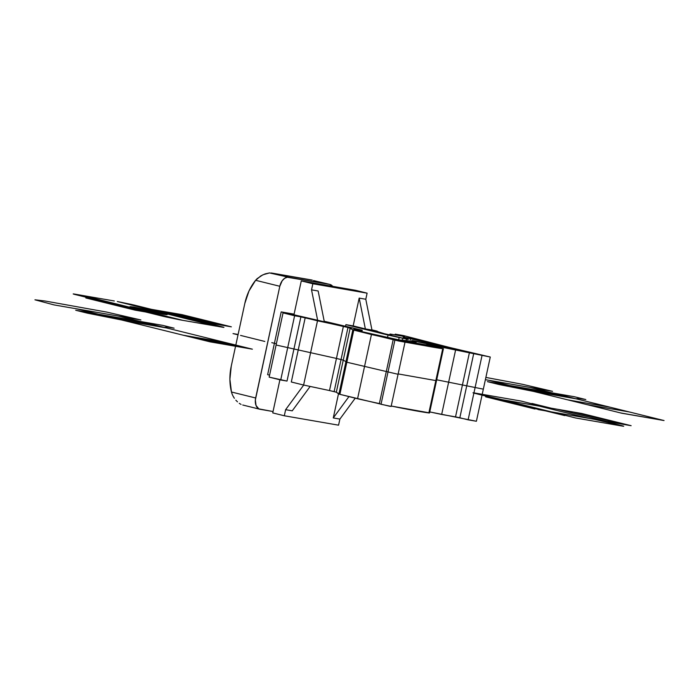 <?xml version="1.0" encoding="UTF-8"?>
<svg xmlns="http://www.w3.org/2000/svg" width="699" height="699" viewBox="0 0 699 699"><rect width="100%" height="100%" fill="white"/><g stroke="black" fill="none" stroke-linecap="round" stroke-linejoin="round"><path stroke-width="1.05" d="M415.442 343.253L411.458 342.335L425.63 344.764L429.536 344.703L490.279 357.032L449.92 347.543L403.524 335.581L395.25 334.139L404.59 336.499L389.998 334.017L391.589 335.127L390.077 334.97L379.592 332.654L377.058 331.125L371.938 329.858L385.481 334.052L391.58 335.162L389.998 334.017L389.806 334.917L389.998 334.017L404.599 336.507L395.25 334.139L395.084 334.9L395.25 334.139L403.524 335.581L449.92 347.543L490.279 357.032L476.395 421.261L429.754 411.921L441.663 414.463L455.547 350.225L441.663 414.463L455.53 416.866L469.422 352.628L455.53 416.866L459.828 417.784L473.721 353.545L459.828 417.784L468.12 419.828L482.004 355.599L468.12 419.828L476.395 421.261L490.279 357.032L431.248 345.044L431.1 345.76L431.248 345.044L428.47 344.572A41.066 1.433 -167.8 0 1 428.941 344.913A41.066 1.433 -167.8 0 1 411.458 342.335L415.442 343.253M426.32 344.904L440.318 347.805L426.32 344.904A41.582 1.45 -167.8 0 1 424.476 344.651L416.726 343.34A41.582 1.45 -167.8 0 1 411.807 342.423L400.335 340.151A41.582 1.45 -167.8 0 1 394.542 338.945L356.376 330.426L353.956 328.941L362.222 330.243L324.214 321.243L362.222 330.243L361.907 331.676L362.222 330.243A28.074 0.979 -167.8 0 0 361.366 330.304L361.366 330.304A28.074 0.979 -167.8 0 0 361.593 330.487L361.357 331.553L361.593 330.487L356.473 329.404L356.263 330.391L356.473 329.404L353.816 328.941L355.608 330.19L376.604 335.302A49.384 1.721 -167.8 0 0 386.582 337.512L394.542 338.945A41.582 1.45 -167.8 0 0 400.335 340.151L411.807 342.423A41.582 1.45 -167.8 0 0 416.726 343.34L424.476 344.651A41.582 1.45 -167.8 0 0 426.32 344.904M405.009 342.195L391.125 406.434L389.509 406.215L339.889 394.332L336.105 392.148L329.5 390.558L334.122 391.606L348.006 327.377L343.392 326.319L329.5 390.558L343.392 326.319L317.503 320.806L303.611 385.035L317.503 320.806L305.192 317.757L291.308 381.995L305.192 317.757L300.893 316.839L287.009 381.077L300.893 316.839L294.602 315.756L280.718 379.985L294.602 315.756L283.043 312.89L269.15 377.128L283.043 312.89L293.956 314.786L301.286 280.893L355.546 290.295L367.115 293.161L312.855 283.75L301.286 280.893L312.855 283.75L311.536 289.849L317.713 320.658L293.956 314.786L324.327 321.802L318.15 290.994L324.327 321.802L317.713 320.658L311.536 289.849L318.15 290.994L311.536 289.849L312.855 283.75L367.115 293.161L355.546 290.295L301.286 280.893L293.956 314.786L283.043 312.89L350.208 328.006L336.315 392.235L334.122 391.606L348.006 327.377L353.117 329.928L398.771 341.033L436.141 347.709L443.166 348.74L440.318 347.805L442.729 348.696A59.782 2.088 -167.8 0 1 403.288 341.427L405.009 342.195L394.918 340.046L381.025 404.275L379.374 403.559L393.257 339.321A59.782 2.088 -167.8 0 1 371.44 334.524L357.556 398.753L339.889 394.332L353.781 330.103L352.829 329.823L338.936 394.053L336.315 392.235L350.208 328.006L352.829 329.823L338.936 394.053L339.889 394.332L353.781 330.103L371.44 334.524L357.556 398.753A59.782 2.088 12.2 0 0 379.374 403.559L393.257 339.321L394.918 340.046L381.025 404.275L391.056 406.381M367.115 293.161L365.795 299.251L359.181 298.106L353.17 325.909L345.891 324.642L345.489 326.503L345.891 324.642L388.05 335.066A28.074 0.979 -167.8 0 1 399.173 337.547L398.683 339.81L399.173 337.547L408.146 339.286L404.974 338.316L403.157 337.058L403.882 337.136L456.805 349.727L412.952 340.658L411.589 340.57L415.599 342.23L400.981 339.985L415.853 343.358L404.284 340.404A28.074 0.979 -167.8 0 0 416.237 342.161L416.237 342.161A28.074 0.979 -167.8 0 0 412.331 340.797L456.805 349.727L410.531 338.29L409.85 341.418L410.531 338.29L403.148 337.049L408.199 339.268L406.661 339.085L406.294 340.78L406.661 339.085L345.891 324.642L365.359 328.923L353.17 325.909L359.181 298.106L365.359 328.923L359.181 298.106L365.795 299.251L371.973 330.068L365.359 328.923L371.973 330.068L365.795 299.251L367.115 293.161M313.502 280.552L329.648 284.379L288.626 277.267L269.499 272.925L265.157 273.886L260.858 275.869L255.607 280.299A46.099 35.186 99.8 0 0 244.825 303.41L231.255 366.171A46.099 35.186 99.8 0 0 231.456 392.008L232.155 394.175L231.456 392.008L255.659 397.984L231.456 392.008L229.901 379.277L231.255 366.171L244.825 303.41L248.984 290.994L255.607 280.299L279.81 286.275L255.659 397.984A10.398 6.71 -76.1 0 0 259.783 409.23A10.398 6.71 -76.1 0 0 260.08 409.291L273.038 411.536L258.831 408.871L256.044 405.507L255.353 399.994L279.81 286.275A10.398 6.71 -76.1 0 1 288.626 277.267L271.273 272.977L312.296 280.089L269.499 272.925L262.964 274.768L257.136 278.648L255.607 280.299L279.81 286.275L282.143 280.832L284.58 278.342L287.289 277.241L329.648 284.379L332.96 286.73M279.906 379.784L272.741 412.908L284.31 415.774L338.569 425.175L339.889 419.085L333.274 417.941L338.499 393.755L333.274 417.941L348.941 396.604L333.274 417.941L339.889 419.085L338.569 425.175L284.31 415.774L272.741 412.908L279.906 379.784M292.243 410.829L285.629 409.675L284.31 415.774L285.629 409.675L303.707 385.053L285.629 409.675L292.243 410.829L310.155 386.433L292.243 410.829M387.473 337.704L388.05 335.066L387.473 337.704M280.718 379.985L269.15 377.128L287.009 381.077L280.718 379.985M291.308 381.995L303.611 385.035L291.308 381.995M329.5 390.558L303.611 385.035L329.5 390.558M429.291 412.829L391.204 406.032A59.782 2.088 12.2 0 0 428.845 412.934L442.729 348.696L428.845 412.934L429.527 412.96L443.419 348.722M406.032 340.736L406.399 339.041L406.032 340.736M412.113 341.794L412.331 340.797L412.113 341.794M355.241 398.177L339.889 419.085L355.241 398.177M269.578 375.153L267.63 374.673L281.199 311.911L290.146 314.122L281.199 311.911L294.096 314.148L281.199 311.911L267.63 374.673L269.578 375.153M241.05 404.424L239.25 403.323L241.05 404.424M259.783 409.23L242.728 405.001M237.477 401.864L235.834 400.169L237.477 401.864M234.383 398.299L233.143 396.281L234.383 398.299M232.155 394.175L233.143 396.281L232.155 394.175M329.954 284.449L329.648 284.379A10.398 6.71 -76.1 0 1 329.954 284.449A10.398 6.71 -76.1 0 1 332.68 286.337M483.332 389.151L436.692 379.802M397.993 374.271L346.835 362.222L343.261 360.125L336.446 358.438L276.096 345.009M398.15 373.913L435.835 380.579M240.543 335.415L264.825 341.453M238.114 334.471L233.012 333.589L237.905 334.795M276.358 343.786L271.771 342.659M610.07 407.202L664.05 420.545L621.699 413.205L586.994 404.625L567.719 399.854L610.07 407.202L551.992 392.838L509.641 385.498L567.719 399.854M629.345 411.964L586.994 404.625M576.326 398.858L533.975 391.51M551.992 392.838L574.246 396.7L585.814 399.557L579.2 398.413L575.906 398.753M533.555 391.405L498.964 384.502L487.395 381.637L509.641 385.498M563.56 395.704L521.209 388.356M663.089 420.309L620.738 412.969M485.386 379.688L552.559 391.335L522.162 384.232L485.875 377.425M510.139 385.586L488.452 380.221M551.502 392.751L529.807 387.386M225.611 342.562L252.374 349.177L210.023 341.837L197.048 338.631L183.26 335.214L225.611 342.562L140.324 321.47L162.579 325.332L174.138 328.189L167.524 327.045L164.23 327.385M121.879 320.037L87.288 313.135L75.719 310.269L97.974 314.131L183.26 335.214M97.974 314.131L140.324 321.47M106.632 312.069L44.963 300.989L34.95 299.81L54.033 304.904L140.883 319.967L106.632 312.069M139.826 321.383L118.14 316.018M98.472 314.218L76.776 308.853M124.16 320.605L166.511 327.945M197.048 338.631L239.399 345.97M109.542 316.988L151.893 324.327M209.289 341.654L251.64 348.993M622.853 424.258L573.503 412.052L581.769 413.485L631.127 425.691L584.783 417.661L551.196 411.833L501.838 399.627L485.622 396.822L534.98 409.02L488.732 397.355M538.09 409.562L551.196 411.833M501.838 399.627L573.503 412.052M607.003 421.506L557.645 409.308M551.301 408.207L531.974 403.454M600.651 420.414L619.314 425.044M477.382 393.991L496.045 398.622M564.722 415.582L545.395 410.829M552.018 411.982L575.635 417.985L622.285 426.075C624.382 426.416 624.163 426.268 621.629 425.621L594.036 419.26M563.944 415.389L545.727 410.89M544.678 407.054L521.07 401.051L474.411 392.96C472.314 392.62 472.533 392.768 475.067 393.415L502.66 399.776M618.545 424.861L600.327 420.352M550.969 408.146L532.752 403.646M496.369 398.683L478.151 394.175M588.785 418.352L539.427 406.145M541.096 410.086L491.738 397.88M96.252 299.766L85.828 297.957L135.187 310.164L145.61 311.972M200.866 321.549L231.343 326.835L181.985 314.629L151.508 309.351M132.19 304.598L117.31 301.505L133.92 305L218.324 325.874L221.461 326.931L215.545 326.014L117.31 301.505M77.598 295.127L75.282 294.559C72.74 293.912 72.521 293.755 74.627 294.104L114.33 300.981M164.929 316.726L179.818 319.819L163.208 316.324L96.838 299.915L77.344 295.065L75.571 294.401L78.594 294.786M219.53 326.188L221.836 326.765C224.379 327.412 224.597 327.56 222.5 327.219L218.525 326.529M161.932 311.151L211.29 323.357M173.71 313.196L223.068 325.402M158.717 312.418L136.724 307.735C131.665 307.027 132.233 307.411 138.402 308.897L160.403 313.589C165.453 314.297 164.894 313.903 158.717 312.418M215.545 326.014L182.788 320.334L81.573 295.31M182.788 320.334L179.818 319.819M160.971 312.811L134.103 307.088C127.926 306.223 128.616 306.695 136.156 308.512L163.024 314.235C169.193 315.1 168.511 314.62 160.971 312.811M339.932 393.17L353.572 330.05M408.199 339.268L407.805 341.06M402.493 340.09L402.869 338.351"/></g></svg>
